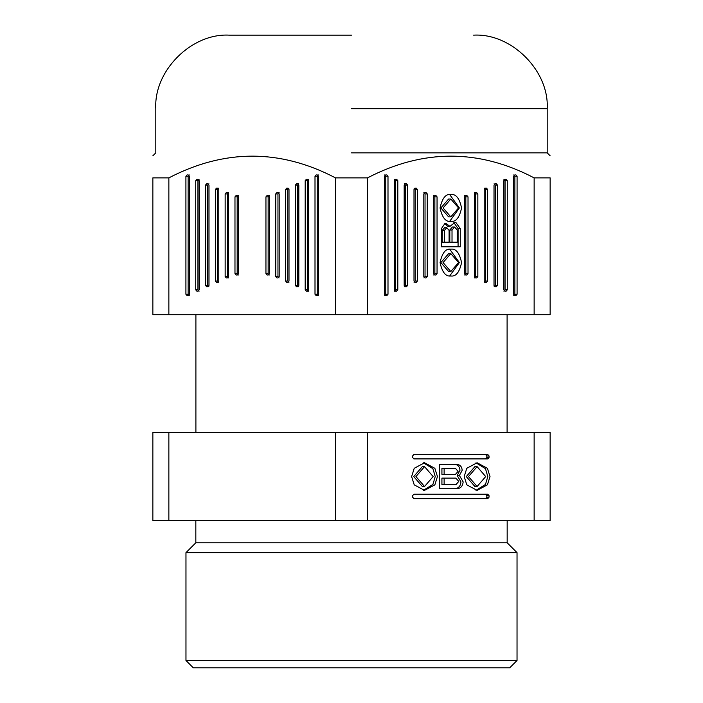 <?xml version="1.0" encoding="UTF-8"?>
<svg xmlns="http://www.w3.org/2000/svg" width="703" height="703" viewBox="0 0 703 703"><rect width="100%" height="100%" fill="white"/><g stroke="black" fill="none" stroke-linecap="round" stroke-linejoin="round"><path stroke-width="1.05" d="M517.03 660.495L185.97 660.495L193.325 667.85L509.675 667.85L517.03 660.495L517.03 552.637L507.171 542.778L507.171 520.712M185.97 660.495L185.97 552.637L517.03 552.637M444.129 474.358L444.129 468.4L455.5 468.4L458.084 471.379L455.5 474.358L441.923 474.358L441.923 468.4L444.129 468.4M458.751 481.423L455.887 484.736L444.129 484.736L444.129 478.11L455.887 478.11L458.751 481.423M444.129 484.736L441.923 484.736L441.923 478.11L444.129 478.11M454.929 464.428C457.978 464.797 459.665 466.748 459.982 470.272L457.178 475.5L460.94 481.871C460.562 485.993 458.593 488.269 455.017 488.708L439.735 488.708L439.735 464.428L454.929 464.428M457.178 475.5L459.384 475.5L463.145 481.871C462.767 485.993 460.799 488.269 457.222 488.708L439.735 488.708M459.384 475.5L462.196 470.272C461.871 466.748 460.184 464.797 457.135 464.428L439.735 464.428M485.562 454.498L486.836 455.966L486.836 457.442L485.562 458.91M489.051 455.966L489.051 457.442L487.777 458.91L413.865 458.91L412.591 457.442L412.591 455.966L413.865 454.498L487.777 454.498L489.051 455.966L486.836 455.966M485.562 494.227L486.836 495.694L486.836 497.17L485.562 498.638M413.865 494.227L487.777 494.227L489.051 495.694L489.051 497.17L487.777 498.638L413.865 498.638L412.591 497.17L412.591 495.694L413.865 494.227M415.939 476.572L424.542 466.634L433.136 476.572L424.542 486.502L415.939 476.572M424.542 466.634L422.327 466.634L413.733 476.572L422.327 486.502L424.542 486.502M423.434 462.829L432.907 468.673L435.236 476.572L432.907 484.464L423.434 490.316M411.633 476.572L414.216 484.842L424.542 490.36L434.858 484.842L437.442 476.572L434.858 468.295L424.542 462.776L414.216 468.295L411.633 476.572M468.497 476.572L477.1 466.634L485.703 476.572L477.1 486.502L468.497 476.572M477.1 486.502L474.894 486.502L466.291 476.572L474.894 466.634L477.1 466.634M476.001 462.829L485.474 468.673L487.794 476.572L485.474 484.464L476.001 490.316M490 476.572L487.425 468.295L477.1 462.776L466.783 468.295L464.2 476.572L466.783 484.842L477.1 490.36L487.425 484.842L490 476.572M367.502 520.712L152.859 520.712L152.859 432.424L550.141 432.424L550.141 520.712L367.502 520.712L367.502 432.424M335.498 520.712L335.498 432.424M168.861 520.712L168.861 432.424M534.139 520.712L534.139 432.424M195.829 520.712L195.829 542.778L185.97 552.637M195.829 542.778L507.171 542.778M195.9 432.424L195.9 314.716M507.1 314.716L507.1 432.424M534.139 314.716L534.139 177.877L550.141 177.877C550.141 148.931 550.141 148.931 550.141 177.877L550.141 314.716L152.859 314.716L152.859 177.877C152.859 148.931 152.859 148.931 152.859 177.877L168.861 177.877L168.861 314.716M351.5 35.15L229.371 35.15L351.5 35.15M238.335 195.531L237.183 196.858L237.183 273.66L238.335 274.987M237.271 195.531L236.129 195.531L234.978 196.858L234.978 273.66L236.129 274.987L237.271 274.987L238.422 273.66L238.422 196.858L237.271 195.531M269.293 195.531L268.151 196.858L268.151 273.66L269.293 274.987M265.945 196.858L265.945 273.66L267.087 274.987L268.238 274.987L269.381 273.66L269.381 196.858L268.238 195.531L267.087 195.531L265.945 196.858L268.151 196.858M228.519 192.587L227.377 193.914L227.377 276.604L228.519 277.931M228.607 276.604L228.607 193.914L227.464 192.587L226.313 192.587L225.162 193.914L225.162 276.604L226.313 277.931L227.464 277.931L228.607 276.604M218.712 188.176L217.561 189.502L217.561 281.024L218.712 282.342M218.791 281.024L218.791 189.502L217.649 188.176L216.498 188.176L215.355 189.502L215.355 281.024L216.498 282.342L217.649 282.342L218.791 281.024M189.274 174.933L188.123 176.26L188.123 294.267L189.274 295.585M189.362 294.267L189.362 176.26L188.211 174.933L187.068 174.933L185.917 176.26L185.917 294.267L187.068 295.585L188.211 295.585L189.362 294.267M199.081 179.344L197.938 180.671L197.938 289.847L199.081 291.174M199.169 289.847L199.169 180.671L198.026 179.344L196.875 179.344L195.733 180.671L195.733 289.847L196.875 291.174L198.026 291.174L199.169 289.847M208.896 183.764L207.754 185.082L207.754 285.436L208.896 286.762M208.984 285.436L208.984 185.082L207.833 183.764L206.691 183.764L205.54 185.082L205.54 285.436L206.691 286.762L207.833 286.762L208.984 285.436M318.354 174.933L317.211 176.26L317.211 294.267L318.354 295.585M315.006 176.26L315.006 294.267L316.148 295.585L317.299 295.585L318.441 294.267L318.441 176.26L317.299 174.933L316.148 174.933L315.006 176.26L317.211 176.26M308.547 179.344L307.396 180.671L307.396 289.847L308.547 291.174M305.19 180.671L305.19 289.847L306.341 291.174L307.483 291.174L308.635 289.847L308.635 180.671L307.483 179.344L306.341 179.344L305.19 180.671L307.396 180.671M298.731 183.764L297.589 185.082L297.589 285.436L298.731 286.762M295.374 185.082L295.374 285.436L296.525 286.762L297.668 286.762L298.819 285.436L298.819 185.082L297.668 183.764L296.525 183.764L295.374 185.082L297.589 185.082M288.924 188.176L287.773 189.502L287.773 281.024L288.924 282.342M285.567 189.502L285.567 281.024L286.71 282.342L287.861 282.342L289.003 281.024L289.003 189.502L287.861 188.176L286.71 188.176L285.567 189.502L287.773 189.502M279.109 192.587L277.966 193.914L277.966 276.604L279.109 277.931M275.752 193.914L275.752 276.604L276.903 277.931L278.045 277.931L279.196 276.604L279.196 193.914L278.045 192.587L276.903 192.587L275.752 193.914L277.966 193.914M444.454 242.21L449.103 242.21L449.103 230.391L446.774 227.71L444.454 230.391L444.454 242.21L442.249 242.21L442.249 230.391L444.454 230.391M457.187 229.995L454.604 227.016L452.02 229.995L452.02 242.21L457.187 242.21L457.187 229.995M446.774 227.71L444.568 227.71L442.249 230.391M452.02 242.21L449.815 242.21L449.815 229.995L452.02 229.995M454.604 227.016L452.398 227.016L449.815 229.995M460.28 228.607L458.075 228.607L458.075 246.779L441.361 246.779L460.28 246.779L460.28 228.607L455.939 222.552L454.946 222.447L449.982 226.357L447.776 226.357L444.806 223.598M458.075 228.607L453.848 222.579M449.982 226.357L445.904 223.44L444.867 223.58L441.361 228.695L441.361 246.779M433.707 274.987L434.849 273.66L434.849 196.858L433.707 195.531M435.913 195.531L434.762 195.531L433.619 196.858L433.619 273.66L434.762 274.987L435.913 274.987L437.055 273.66L437.055 196.858L435.913 195.531M464.665 274.987L465.817 273.66L465.817 196.858L464.665 195.531M464.578 196.858L464.578 273.66L465.729 274.987L466.871 274.987L468.022 273.66L468.022 196.858L466.871 195.531L465.729 195.531L464.578 196.858M458.558 262.571L450.816 253.634L443.075 262.571L450.816 271.507L458.558 262.571M450.816 253.634L448.611 253.634L440.869 262.571L448.611 271.507L450.816 271.507M449.718 275.91L459.367 262.571L449.718 249.231M450.816 249.161C445.737 248.405 442.152 252.869 440.069 262.571C442.152 272.272 445.737 276.745 450.816 275.98C455.904 276.745 459.49 272.272 461.572 262.571C459.49 252.869 455.904 248.405 450.816 249.161M458.558 207.947L450.816 199.011L443.075 207.947L450.816 216.884L458.558 207.947M450.816 199.011L448.611 199.011L440.869 207.947L448.611 216.884L450.816 216.884M449.718 221.287L459.367 207.947L449.718 194.608M450.816 221.357C455.904 222.113 459.49 217.649 461.572 207.947C459.49 198.246 455.904 193.773 450.816 194.538C445.737 193.773 442.152 198.246 440.069 207.947C442.152 217.649 445.737 222.113 450.816 221.357M423.891 277.931L425.034 276.604L425.034 193.914L423.891 192.587M427.248 276.604L427.248 193.914L426.097 192.587L424.955 192.587L423.804 193.914L423.804 276.604L424.955 277.931L426.097 277.931L427.248 276.604L425.034 276.604M414.076 282.342L415.227 281.024L415.227 189.502L414.076 188.176M417.433 281.024L417.433 189.502L416.29 188.176L415.139 188.176L413.997 189.502L413.997 281.024L415.139 282.342L416.29 282.342L417.433 281.024L415.227 281.024M384.646 295.585L385.789 294.267L385.789 176.26L384.646 174.933M386.852 295.585L387.994 294.267L387.994 176.26L386.852 174.933L385.701 174.933L384.559 176.26L384.559 294.267L385.701 295.585L386.852 295.585L385.701 295.585M394.453 291.174L395.604 289.847L395.604 180.671L394.453 179.344M397.81 289.847L397.81 180.671L396.659 179.344L395.517 179.344L394.365 180.671L394.365 289.847L395.517 291.174L396.659 291.174L397.81 289.847L395.604 289.847M404.269 286.762L405.411 285.436L405.411 185.082L404.269 183.764M407.626 285.436L407.626 185.082L406.475 183.764L405.332 183.764L404.181 185.082L404.181 285.436L405.332 286.762L406.475 286.762L407.626 285.436L405.411 285.436M513.726 295.585L514.877 294.267L514.877 176.26L513.726 174.933M513.638 176.26L513.638 294.267L514.789 295.585L515.932 295.585L517.083 294.267L517.083 176.26L515.932 174.933L514.789 174.933L513.638 176.26M503.919 291.174L505.062 289.847L505.062 180.671L503.919 179.344M503.831 180.671L503.831 289.847L504.974 291.174L506.125 291.174L507.267 289.847L507.267 180.671L506.125 179.344L504.974 179.344L503.831 180.671M494.104 286.762L495.246 285.436L495.246 185.082L494.104 183.764M494.016 185.082L494.016 285.436L495.167 286.762L496.309 286.762L497.46 285.436L497.46 185.082L496.309 183.764L495.167 183.764L494.016 185.082M484.288 282.342L485.439 281.024L485.439 189.502L484.288 188.176M484.209 189.502L484.209 281.024L485.351 282.342L486.502 282.342L487.645 281.024L487.645 189.502L486.502 188.176L485.351 188.176L484.209 189.502M474.481 277.931L475.623 276.604L475.623 193.914L474.481 192.587M474.393 193.914L474.393 276.604L475.536 277.931L476.687 277.931L477.838 276.604L477.838 193.914L476.687 192.587L475.536 192.587L474.393 193.914M534.139 177.877C478.769 148.922 423.224 148.922 367.502 177.877L367.502 314.716M335.498 314.716L335.498 177.877C280.128 148.922 224.582 148.922 168.861 177.877M351.5 152.859L547.198 152.859L351.5 152.859M367.502 177.877L335.498 177.877M489.051 457.442L486.836 457.442M486.836 497.17L489.051 497.17M486.836 495.694L489.051 495.694M234.978 196.858L237.183 196.858M234.978 273.66L237.183 273.66M265.945 273.66L268.151 273.66M225.162 193.914L227.377 193.914M225.162 276.604L227.377 276.604M215.355 189.502L217.561 189.502M215.355 281.024L217.561 281.024M185.917 176.26L188.123 176.26M185.917 294.267L188.123 294.267M195.733 180.671L197.938 180.671M195.733 289.847L197.938 289.847M205.54 185.082L207.754 185.082M205.54 285.436L207.754 285.436M315.006 294.267L317.211 294.267M305.19 289.847L307.396 289.847M295.374 285.436L297.589 285.436M285.567 281.024L287.773 281.024M275.752 276.604L277.966 276.604M437.055 273.66L434.849 273.66M437.055 196.858L434.849 196.858M468.022 273.66L465.817 273.66M468.022 196.858L465.817 196.858M427.248 193.914L425.034 193.914M417.433 189.502L415.227 189.502M387.994 176.26L385.789 176.26M385.789 294.267L387.994 294.267M397.81 180.671L395.604 180.671M407.626 185.082L405.411 185.082M517.083 294.267L514.877 294.267M517.083 176.26L514.877 176.26M507.267 289.847L505.062 289.847M507.267 180.671L505.062 180.671M497.46 285.436L495.246 285.436M497.46 185.082L495.246 185.082M487.645 281.024L485.439 281.024M487.645 189.502L485.439 189.502M477.838 276.604L475.623 276.604M477.838 193.914L475.623 193.914M351.5 108.719L547.198 108.719L351.5 108.719M152.859 155.802L155.802 152.859L155.802 108.719C153.641 70.871 191.524 32.988 229.371 35.15M473.629 35.15C511.476 32.988 549.359 70.871 547.198 108.719L547.198 152.859L550.141 155.802"/></g></svg>
